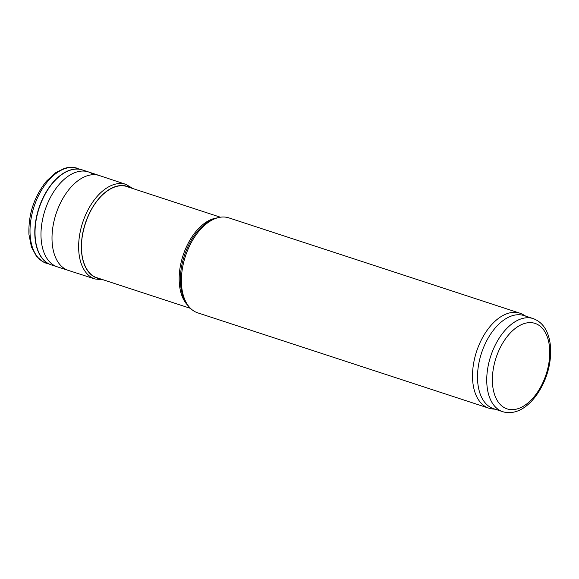<?xml version="1.0" encoding="UTF-8"?>
<svg xmlns="http://www.w3.org/2000/svg" width="579" height="579" viewBox="0 0 579 579"><rect width="100%" height="100%" fill="white"/><g stroke="black" fill="none" stroke-linecap="round" stroke-linejoin="round"><path stroke-width="0.87" d="M495.255 409.23L492.505 408.955A49.968 29.29 -71.9 0 1 488.828 408.181L197.714 312.841A49.968 29.29 -71.9 0 1 187.502 304.692A49.968 29.29 -71.9 0 1 185.425 256.236A49.968 29.29 -71.9 0 1 215.764 218.399A49.968 29.29 -71.9 0 1 228.814 217.863L519.935 313.203A49.968 29.29 -71.9 0 1 523.358 314.752L525.732 316.148M488.828 408.181A49.968 29.29 -71.9 0 1 476.546 351.576A49.968 29.29 -71.9 0 1 519.935 313.203M502.738 411.683L493.503 408.658A48.969 28.704 -71.9 0 1 481.467 353.183A48.969 28.704 -71.9 0 1 523.988 315.577L533.223 318.602C541.517 321.707 546.902 328.633 549.384 339.374C550.846 345.873 551.063 352.944 550.05 360.601C547.169 383.739 532.007 407.088 515.614 411.647C511.163 412.986 506.871 412.993 502.738 411.683A48.969 28.704 -71.9 0 1 490.695 356.208A48.969 28.704 -71.9 0 1 533.223 318.602M35.341 199.386A48.433 28.393 108.1 0 0 30.781 213.296M130.072 187.632A48.267 28.291 108.1 0 0 115.93 186.445A48.267 28.291 108.1 0 0 82.406 235.016A48.267 28.291 108.1 0 0 100.218 278.81M517.546 408.825A44.974 26.366 -71.9 0 1 498.143 352.198A44.974 26.366 -71.9 0 1 547.481 337.427A44.974 26.366 -71.9 0 1 517.546 408.825M188.399 305.951A47.97 28.118 -71.9 0 1 183.051 255.462A47.97 28.118 -71.9 0 1 217.226 217.914M187.502 304.692L186.308 302.904A48.506 28.436 -71.9 0 1 184.288 255.867A48.506 28.436 -71.9 0 1 213.738 219.137L215.764 218.399M77.506 168.315A49.968 29.29 108.1 0 0 76.833 168.105A49.968 29.29 108.1 0 0 65.782 168.366A49.968 29.29 108.1 0 0 31.686 215.446A49.968 29.29 108.1 0 0 45.734 263.061A49.968 29.29 108.1 0 0 46.407 263.293M82.37 169.922A49.96 29.283 108.1 0 0 82.254 169.886A49.96 29.283 108.1 0 0 70.566 169.944A49.96 29.283 108.1 0 0 36.361 217.566A49.96 29.283 108.1 0 0 51.155 264.835A49.96 29.283 108.1 0 0 51.162 264.835A49.96 29.283 108.1 0 0 51.27 264.871M82.254 169.886L73.338 167.425L67.403 167.649L64.551 168.33L55.83 172.593L46.385 181.227C34.038 196.831 28.226 214.585 28.95 234.473L31.454 247.023L36.361 256.128L42.513 261.549L51.386 264.907A49.953 29.283 108.1 0 1 36.593 217.639A49.953 29.283 108.1 0 1 70.79 170.016A49.953 29.283 108.1 0 1 82.479 169.958A49.953 29.283 108.1 0 0 82.479 169.958L82.254 169.886M85.366 171.21A49.953 29.283 108.1 0 0 82.486 169.958L88.435 171.927A49.939 29.276 108.1 0 0 76.739 171.977A49.939 29.276 108.1 0 0 42.542 219.593A49.939 29.276 108.1 0 0 57.35 266.847L51.386 264.907M93.624 174.684A49.939 29.276 108.1 0 0 88.435 171.927L99.429 175.567A49.903 29.254 108.1 0 0 87.733 175.618A49.903 29.254 108.1 0 0 53.565 223.204A49.903 29.254 108.1 0 0 68.373 270.415L57.35 266.847M133.011 188.595L125.976 184.404A49.765 29.167 108.1 0 0 114.266 184.44A49.765 29.167 108.1 0 0 80.184 231.933A49.765 29.167 108.1 0 0 94.999 278.991L68.373 270.415M128.589 187.147A48.05 28.168 108.1 0 0 115.865 186.633A48.05 28.168 108.1 0 0 104.191 193.372A48.05 28.168 108.1 0 0 82.739 258.871A48.05 28.168 108.1 0 0 98.727 278.325M220.396 217.212L125.513 186.141M190.542 308.39L95.651 277.319M125.976 184.404L99.429 175.567M94.999 278.991L103.156 279.773M104.191 193.372C87.965 206.667 77.521 238.555 82.739 258.871"/></g></svg>
